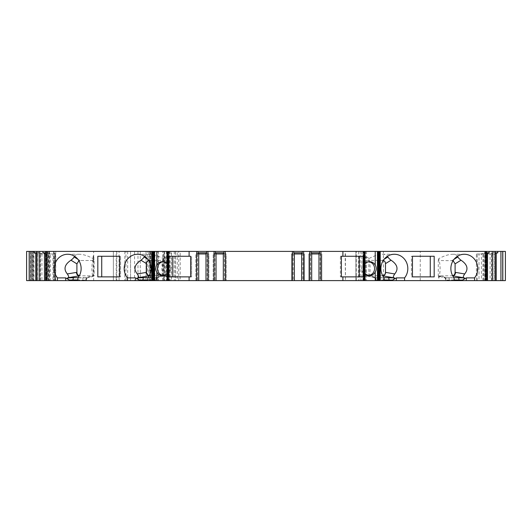 <?xml version="1.0" encoding="UTF-8"?>
<svg xmlns="http://www.w3.org/2000/svg" width="532" height="532" viewBox="0 0 532 532"><rect width="100%" height="100%" fill="white"/><g stroke="black" fill="none" stroke-linecap="round" stroke-linejoin="round"><path stroke-width="0.4" stroke-dasharray="2.66 2" d="M190.622 276.879L191.613 276.879L191.613 256.264L191.613 276.879L168.857 276.879M190.622 256.264L168.857 256.264M149.871 275.829L168.637 275.829L149.273 275.776M168.637 275.829L168.637 260.308L148.707 260.434M168.305 275.829L165.465 276.673L163.138 276.281L156.095 277.824L156.448 278.708L155.357 280.091L147.869 279.952M168.637 260.308L165.465 256.929L165.465 276.673M74.48 256.225C75.364 254.928 77.014 254.276 79.434 254.256C83.298 254.329 87.92 255.799 93.3 258.672L94.171 260.514L80.133 260.514A3.438 3.232 -90 0 0 80.113 260.514L94.171 260.514L94.171 275.829L79.328 275.829L94.171 275.829M120.571 276.879L119.54 276.879L120.571 276.879L120.571 256.264L120.571 276.879M119.54 256.264L120.571 256.264L119.54 256.264M79.973 275.829L79.321 275.756A3.438 3.232 -90 0 0 80.133 275.829M80.113 260.514L78.916 260.7M93.898 259.915L93.898 255.985L93.147 255.985L93.3 258.672M93.898 255.985L93.147 255.985M93.18 255.985L93.147 258.831M163.111 275.396A6.869 6.457 -90 0 0 163.896 275.45A6.869 6.457 -90 0 0 169.509 271.978A6.869 6.457 -90 0 0 169.449 265.076A6.869 6.457 -90 0 0 163.896 261.704A6.869 6.457 -90 0 0 163.111 261.757M411.429 256.264L412.46 256.264L411.429 256.264L411.429 276.879L412.46 276.879L411.429 276.879M453.084 260.7L438.282 260.514L438.282 275.829L451.868 275.829A3.438 3.232 90 0 0 452.666 275.729L451.868 275.829M452.719 275.829L438.282 275.829M452.672 275.829L452.027 275.829M438.807 276.268L440.383 275.962L438.807 278.303L438.421 275.829M438.807 278.303C440.523 271.706 440.503 265.149 438.747 258.652C444.107 255.792 448.715 254.329 452.566 254.256C454.986 254.276 456.636 254.928 457.52 256.225M438.747 258.652L438.282 260.514M445.869 280.603L454.095 280.603L445.523 280.603L445.869 280.603L445.869 277.824L438.853 276.288L444.825 277.817L446.607 280.091L445.523 278.695L445.869 277.824L446.993 277.884L440.383 275.962M454.095 277.884L446.993 277.884M368.889 261.757A6.869 6.457 90 0 0 368.104 261.704A6.869 6.457 90 0 0 361.647 268.58A6.869 6.457 90 0 0 368.104 275.45A6.869 6.457 90 0 0 368.889 275.396M363.143 256.264L340.387 256.264L340.387 276.879L363.143 276.879M363.363 260.308L363.363 275.829L366.535 276.673L366.535 256.929L363.363 260.308L383.293 260.434M366.535 256.929L369.088 258.486L368.856 258.891C370.385 264.557 370.525 270.509 369.268 276.74L369.501 275.682L368.869 276.288L369.274 276.74L368.856 276.281L366.535 276.673M382.754 275.829L363.695 275.829M384.131 277.884L377.028 277.884L369.501 275.682M369.088 258.486C374.335 255.732 378.837 254.323 382.601 254.256C385.022 254.276 386.671 254.928 387.562 256.225M368.856 276.281L368.856 258.891M165.465 256.929L162.912 258.486L163.144 276.281M163.144 258.891C161.708 264.085 161.502 269.677 162.506 275.682L154.972 277.884L147.869 277.884M154.972 277.884L156.095 277.824L156.095 280.603L156.441 280.603L152.671 280.603L152.671 279.952A2.288 0.785 -90 0 1 153.376 277.671L157.14 277.817L163.138 276.281L162.506 275.682M152.671 280.603L156.095 280.603M93.911 275.829L93.173 276.281L93.18 258.891C91.743 264.085 91.537 269.677 92.541 275.682L85.007 277.884L77.905 277.884M85.007 277.884L86.131 277.824L86.483 278.708L85.393 280.091L77.905 279.952M82.706 280.603L77.905 280.603L86.477 280.603L82.706 280.603L82.706 279.952A2.288 0.785 -90 0 1 83.411 277.671L87.354 277.83L93 276.407L92.541 275.682M49.057 251.397L49.057 280.603L32.758 280.603L32.758 251.397L49.509 251.397L26.6 251.397L26.6 280.603L38.051 280.603L38.051 251.397L38.051 280.603L32.326 280.603L36.907 280.603L36.907 251.397M434.185 256.264L430.268 256.264M434.185 276.879L430.268 276.879M55.295 251.397L93.659 251.397L93.659 280.603L55.295 280.603L55.295 251.397L53.519 251.397L119.095 251.397L113.369 251.397L113.369 280.603L119.095 280.603L116.229 280.603L116.229 251.397M55.734 251.397L55.734 280.603L116.229 280.603M147.763 280.603L146.041 280.603L146.041 251.397L163.557 251.397L163.557 280.603L166.184 280.603L166.184 251.397L169.289 251.397L169.289 280.603L175.507 280.603L171.49 280.603L171.49 251.397L149.964 251.397L149.964 280.603L171.49 280.603L166.942 280.603L166.942 251.397L152.857 251.397L152.857 280.603L158.33 280.603L151.454 280.603L151.454 251.397L149.738 251.397L149.738 280.603L147.763 280.603L147.763 251.397L146.041 251.397L146.041 280.603L163.557 280.603M147.763 251.397L149.738 251.397M157.824 280.603L157.824 251.397L151.454 251.397L151.454 280.603L151.454 251.397M157.824 251.397L152.857 251.397M177.229 251.397L180.202 251.397L180.202 280.603L177.229 280.603L177.229 251.397L166.942 251.397M180.202 251.397L345.441 251.397L345.441 280.603L345.142 251.397M358.561 251.397L358.561 280.603L355.921 280.603L355.921 251.397L366.515 251.397L345.441 251.397M355.921 251.397L355.921 280.603L355.921 251.397L505.4 251.397L505.4 280.603L383.412 280.603L383.412 251.397M493.477 251.397L495.292 251.397L493.477 251.397L493.477 252.826L495.292 252.826M477.257 280.603L477.257 253.97L476.399 253.97L476.399 280.603L486.627 280.603L484.825 280.603L484.825 251.397L486.68 251.397L485.822 251.397L485.822 280.603L486.68 280.603L485.497 280.603L485.497 253.97L483.774 253.97L483.774 280.603L485.497 280.603M483.907 280.603L483.907 253.212L484.812 252.826L484.812 251.397L485.822 251.397M364.114 251.397L362.984 251.397L364.114 251.397L364.114 265.076C363.03 267.41 363.03 269.751 364.114 272.078A6.869 6.457 90 0 0 365.019 273.342M166.982 263.812A6.869 6.457 90 0 1 167.886 265.076L167.886 251.397L166.982 251.397L168.91 251.397L169.016 280.603L166.982 280.603L168.91 280.603M167.886 251.397L168.91 251.397M46.178 251.397L47.188 251.397L46.178 251.397L46.178 280.603L45.32 280.603L46.503 280.603L46.503 253.97L44.349 253.97L44.349 280.603L39.428 280.603L39.428 253.212L44.349 253.97M45.373 251.397L47.175 251.397L45.373 251.397L45.373 280.603L47.175 280.603L46.178 280.603M38.523 251.397L36.708 251.397L38.523 251.397L38.523 252.826L39.428 253.212M32.758 251.397L32.326 251.397L32.326 280.603L32.758 280.603M33.476 280.603L33.476 251.397L30.61 251.397L32.326 251.397L32.326 280.603L30.61 280.603L149.964 280.603M33.476 251.397L149.964 251.397M171.49 251.397L175.507 251.397L175.507 280.603M169.289 251.397L175.507 251.397M163.557 251.397L166.184 251.397M137.981 251.397L137.981 280.603L124.82 280.603L130.553 280.603L130.553 251.397L124.82 251.397L140.288 251.397L130.553 251.397L130.553 280.603L134.556 280.603L134.556 251.397M93.659 251.397L113.369 251.397L113.369 280.603L93.659 280.603M39.428 280.603L36.708 280.603L37.839 280.603L37.839 253.97L36.708 253.498M45.32 252.826L47.188 252.826L47.188 251.397L47.175 280.603M47.188 252.826L51.404 253.97L54.743 253.97L54.743 280.603L53.014 280.603L53.014 253.97M53.014 280.603L48.093 280.603L48.093 253.212M48.093 280.603L45.373 280.603M364.979 280.603L362.984 280.603L365.019 280.603L364.979 269.318M366.515 251.397L366.515 280.603L366.515 251.397M167.241 268.321L167.241 251.397M167.886 265.076C168.97 267.41 168.97 269.744 167.886 272.078A6.869 6.457 90 0 1 166.982 273.342M223.32 280.603L226.193 280.603L223.32 280.603L223.32 253.518L226.193 253.97L226.193 280.603L226.193 253.97L213.172 253.97L216.045 253.212M216.045 280.603L213.172 280.603L216.045 280.603L216.045 253.518M205.99 280.603L208.863 280.603L205.99 280.603L205.99 253.518L208.863 253.97L208.863 280.603L208.863 253.97L195.843 253.97L198.715 253.212M198.715 280.603L195.843 280.603L198.715 280.603L198.715 253.518M54.743 280.603L46.503 280.603M46.071 280.603L46.936 280.603L46.703 253.97L46.071 253.97L46.071 280.603L44.349 280.603M46.73 251.397L46.73 280.603L37.839 280.603M47.734 251.397L47.734 280.603L36.907 280.603M47.734 280.603L48.878 280.603L48.878 251.397M166.184 280.603L169.289 280.603M149.738 280.603L151.454 280.603M166.942 280.603L164.055 280.603L164.055 251.397L164.055 280.603L152.857 280.603M177.229 280.603L171.497 280.603M180.202 280.603L345.142 280.603M345.441 280.603L360.184 280.603L360.184 251.397M361.8 251.397L361.8 280.603L360.184 280.603M361.8 280.603L366.515 280.603L365.524 280.603L365.524 251.397M358.561 280.603L365.524 280.603M355.921 280.603L383.412 280.603M486.547 280.603L486.547 253.518L485.064 253.97L492.439 253.97L492.439 280.603L495.292 280.603L492.572 280.603L492.572 253.212L493.477 252.826M492.439 280.603L490.092 280.603L490.092 253.97M485.297 253.97L485.297 280.603L490.092 280.603M485.297 280.603L487.651 280.603L487.651 253.97L492.572 253.212M492.572 280.603L487.651 280.603M483.774 280.603L481.427 280.603L481.427 253.97L483.774 253.97M476.632 280.603L481.427 280.603M484.825 280.603L485.822 280.603M384.131 280.603L375.559 280.603L384.131 280.603M377.687 280.603L377.687 251.397M320.124 280.603L321.84 280.603L321.84 253.97L321.84 280.603L318.967 280.603L320.124 280.603L320.124 253.97L308.819 253.97L308.819 280.603L308.819 253.97L311.692 253.212M310.535 280.603L308.819 280.603L310.535 280.603L310.535 253.97M302.794 280.603L304.51 280.603L304.51 253.97L304.51 280.603L301.637 280.603L302.794 280.603L302.794 253.97L291.489 253.97L291.489 280.603L291.489 253.97L294.362 253.212M293.205 280.603L291.489 280.603L293.205 280.603L293.205 253.97M137.981 280.603L134.556 280.603M54.151 251.397L54.151 280.603L53.519 280.603L54.59 280.603L54.59 251.397M54.151 280.603L55.295 280.603M55.734 280.603L54.59 280.603M420.24 280.603L420.24 251.397M377.8 280.603L377.8 251.397M377.727 280.603L377.727 251.397M365.019 263.812A6.869 6.457 90 0 0 364.114 265.076M363.383 280.603L363.383 251.397M363.895 280.603L363.895 251.397M318.967 253.212L320.663 253.97L318.967 253.97M318.967 280.603L318.967 253.518M320.124 253.97L320.663 253.97M311.692 280.603L311.692 253.518M301.637 253.212L303.333 253.97L301.637 253.97M301.637 280.603L301.637 253.518M302.794 253.97L303.333 253.97M294.362 280.603L294.362 253.518M213.172 280.603L213.172 253.97L213.172 280.603M195.843 280.603L195.843 253.97L195.843 280.603M168.105 280.603L168.105 251.397M168.617 280.603L168.617 251.397M154.273 280.603L154.273 251.397M154.2 280.603L154.2 251.397M158.33 251.397L158.33 280.603L158.33 251.397M207.686 253.97L205.99 253.97M198.715 253.97L197.02 253.97M225.016 253.97L223.32 253.97M216.045 253.97L214.349 253.97M294.362 253.97L292.667 253.97M311.692 253.97L309.996 253.97M341.378 256.264L340.387 256.264M341.378 276.879L340.387 276.879M144.438 256.225C145.329 254.928 146.978 254.276 149.399 254.256C153.163 254.323 157.665 255.732 162.912 258.486M30.61 251.397L30.61 280.603L30.61 251.397M36.781 280.603L36.781 253.518M39.561 280.603L39.561 253.97L37.839 253.97M46.703 253.97L41.908 253.97L41.908 280.603M40.419 280.603L40.419 253.518M45.453 280.603L45.32 253.478M51.404 253.97L46.071 253.97L45.453 253.518M48.226 280.603L48.226 253.97L46.503 253.97M55.368 280.603L55.368 253.97L50.573 253.97L50.573 280.603M49.084 280.603L49.084 253.518M55.368 253.97L54.743 253.97M48.226 253.97L50.573 253.97M39.561 253.97L41.908 253.97M36.708 252.826L38.523 252.826M42.74 253.97L37.406 253.97M97.815 276.879L101.732 276.879M97.815 256.264L101.732 256.264M140.288 251.397L140.288 280.603L140.288 251.397M486.627 280.603L486.627 251.397M482.916 280.603L482.916 253.518L483.907 253.212M485.929 280.603L485.929 253.97L478.986 253.97L478.986 280.603M480.596 253.97L482.916 253.518M477.257 253.97L478.986 253.97M476.632 253.97L481.427 253.97M487.651 253.97L485.497 253.97M491.581 280.603L491.581 253.518M492.439 253.97L494.162 253.97L494.162 280.603M495.219 280.603L495.219 253.518L494.162 253.97M493.949 280.603L493.949 251.397L493.949 280.603M494.594 253.97L489.26 253.97M484.812 252.826L486.68 252.826M382.708 275.829L363.363 275.829M382.129 275.829L382.727 275.776M384.131 279.952L376.643 280.091L375.559 278.715L375.905 277.824L377.028 277.884M119.095 280.603L119.095 251.397L119.095 280.603M124.82 251.397L124.82 280.603L124.82 251.397M130.553 251.397L130.553 280.603L130.553 251.397M375.905 280.603L375.905 277.824L368.869 276.288L374.861 277.817L376.643 280.091M374.654 277.844L375.559 278.695L375.559 280.603M454.095 279.952L446.607 280.091M155.357 280.091L157.14 277.817M85.393 280.091L87.175 277.817L86.131 277.824L86.131 280.603M162.599 280.603L162.599 251.397M77.885 259.25L79.946 260.514M444.825 277.817L453.929 277.671M452.054 260.514L454.115 259.25M374.861 277.817L383.964 277.671M47.847 280.603L47.847 251.397M151.959 251.397L151.959 280.603M174.23 251.397L174.23 280.603M364.114 280.603L364.114 272.078M364.759 268.321L364.759 251.397M364.979 267.835L364.979 251.397M164.494 251.397L164.494 280.603M167.021 267.835L167.021 251.397M167.886 280.603L167.886 272.078M364.506 280.603L364.506 251.397M356.267 280.603L356.267 251.397M363.09 280.603L363.09 251.397M364.4 280.603L364.4 251.397M364.759 280.603L364.759 268.833M224.477 280.603L224.477 253.97M214.888 253.97L214.888 280.603M207.148 280.603L207.148 253.97M197.558 253.97L197.558 280.603M167.021 280.603L167.021 269.318M167.241 280.603L167.241 268.833M167.6 280.603L167.6 251.397M154.313 280.603L154.313 251.397M178.712 280.603L178.712 251.397M382.428 260.308L384.151 259.25M147.849 259.25L149.572 260.308M175.4 251.397L175.4 280.603M170.872 251.397L170.872 280.603M169.628 251.397L169.628 280.603M167.593 251.397L167.593 280.603M33.975 251.397L33.975 280.603M32.944 251.397L32.944 280.603M154.925 280.603L154.925 251.397M127.687 251.397L127.687 280.603M125.951 280.603L125.951 251.397M116.787 251.397L116.787 280.603M78.071 277.671L83.411 277.671M87.175 277.817L93.173 276.281M148.036 277.671L153.376 277.671M378.624 277.671A2.288 0.785 90 0 1 379.329 279.952L379.329 280.603M448.589 277.671A2.288 0.785 90 0 1 449.294 279.952L449.294 280.603M153.063 251.397L153.063 280.603M150.283 251.397L150.283 280.603M148.947 251.397L148.947 280.603M150.636 251.397L150.636 280.603M464.323 254.256L452.566 254.256M394.358 254.256L382.601 254.256M67.677 254.256L79.434 254.256M362.984 251.397L362.984 280.603M169.016 251.397L169.016 280.603M162.327 275.45L163.896 275.45M162.327 261.704L163.896 261.704M137.642 254.256L149.399 254.256M369.673 261.704L368.104 261.704M369.673 275.45L368.104 275.45M55.601 280.603L55.601 253.97M46.936 280.603L46.936 253.97M476.399 280.603L476.399 253.97M485.064 280.603L485.064 253.97M53.519 251.397L53.519 280.603M49.509 251.397L49.509 280.603M445.523 280.603L445.523 278.695L444.612 277.844M157.332 277.844L156.441 278.721L156.441 280.603M87.368 277.844L86.477 278.721L86.477 280.603M148.92 251.397L148.92 280.603M164.055 280.603L164.055 251.397"/><path stroke-width="0.8" d="M172.774 256.264L172.774 276.879M149.273 275.776C147.57 275.323 146.652 274.199 146.526 272.397L146.526 263.639L140.94 260.215C142.523 259.037 143.574 257.947 144.079 256.936L144.438 256.225M148.707 260.434C147.331 260.946 146.599 262.01 146.526 263.639M119.54 276.879L101.732 276.879L101.732 256.264L119.54 256.264L119.54 276.879L97.815 276.879L97.815 256.264L119.54 256.264M76.901 263.952L76.901 263.932A3.438 3.232 -90 0 0 76.901 263.952L76.901 272.397A3.438 3.232 -90 0 0 79.335 275.729C77.812 275.263 77.007 274.146 76.901 272.397L76.901 263.845L70.975 260.215C72.565 259.037 73.609 257.947 74.114 256.936L74.48 256.225M78.916 260.7L76.901 263.845M163.111 261.757A6.869 6.457 -90 0 0 157.439 268.58A6.869 6.457 -90 0 0 163.111 275.396M430.268 276.879L430.268 256.264L412.46 256.264L434.185 256.264L434.185 276.879L412.46 276.879L430.268 276.879M457.52 256.225L457.886 256.936C458.391 257.947 459.435 259.037 461.025 260.215L455.099 263.845L455.099 272.397C454.993 274.146 454.188 275.263 452.679 275.756A3.438 3.232 90 0 0 455.099 272.397L455.592 272.397C455.379 274.439 454.428 275.583 452.752 275.829L452.719 275.829M455.099 263.845L453.084 260.7M453.929 277.671L464.443 277.917L452.752 275.829M454.095 280.603L454.095 277.884A14.317 13.453 -90 0 1 452.1 262.589A14.317 13.453 -90 0 1 464.323 254.256A14.317 13.453 -90 0 1 476.539 262.589A14.317 13.453 -90 0 1 474.544 277.884L474.544 280.603L384.131 280.603L384.131 277.884A14.317 13.453 -90 0 1 382.136 262.589A14.317 13.453 -90 0 1 394.358 254.256A14.317 13.453 -90 0 1 406.581 262.589A14.317 13.453 -90 0 1 404.586 277.884L404.586 280.603M464.443 277.917C464.682 278.382 464.024 279.114 462.481 280.105L466.318 277.884L474.544 277.884M461.025 260.215C467.435 264.51 468.652 269.086 464.682 273.947C463.059 276.454 462.84 277.724 464.044 277.757M368.889 275.396A6.869 6.457 90 0 0 373.663 272.078A6.869 6.457 90 0 0 368.889 261.757M359.226 256.264L359.226 276.879M383.964 277.671L394.478 277.917L382.754 275.829M394.478 277.917C394.717 278.382 394.059 279.114 392.516 280.105L396.353 277.884L404.586 277.884M387.562 256.225L387.921 256.936C388.427 257.947 389.471 259.037 391.06 260.215C397.471 264.51 398.687 269.086 394.724 273.947C393.095 276.454 392.875 277.724 394.079 277.757M147.869 279.952L142.988 279.952L142.988 280.603L77.905 280.603L77.905 277.884A14.317 13.453 90 0 0 79.9 262.589A14.317 13.453 90 0 0 67.677 254.256A14.317 13.453 90 0 0 55.461 262.589A14.317 13.453 90 0 0 57.456 277.884L65.682 277.884L69.519 280.105C67.97 279.114 67.318 278.382 67.557 277.917L67.956 277.757C69.153 277.717 68.941 276.447 67.318 273.947C63.348 269.086 64.565 264.51 70.975 260.215M127.414 280.603L127.414 277.884L135.647 277.884L139.484 280.105C137.934 279.114 137.283 278.382 137.522 277.917L137.921 277.757C139.118 277.717 138.905 276.447 137.276 273.947C133.313 269.086 134.53 264.51 140.94 260.215M127.414 277.884A14.317 13.453 90 0 1 125.419 262.589A14.317 13.453 90 0 1 137.642 254.256A14.317 13.453 90 0 1 149.864 262.589A14.317 13.453 90 0 1 147.869 277.884L147.869 280.603L151.78 280.603L151.78 251.397L45.553 251.397L45.553 280.603L65.682 280.603L65.682 277.884M57.456 277.884L57.456 280.603M502.82 251.397L505.4 251.397L505.4 280.603L502.82 280.603L502.82 251.397L377.654 251.397L377.654 280.603L377.654 251.397L311.027 251.397L311.027 252.826L319.632 252.826L319.632 251.397M292.361 280.603L292.361 251.397L166.982 251.397L166.982 280.603L294.362 280.603L294.362 253.212L293.691 252.826L302.302 252.826L302.302 251.397L311.027 251.397M302.302 251.397L293.691 251.397L293.691 252.826M292.361 251.397L293.691 251.397M166.982 273.342A6.869 6.457 90 0 1 162.327 275.45A6.869 6.457 90 0 1 156.774 272.078L156.774 280.603L166.982 280.603L166.982 251.397L156.774 251.397L156.774 265.076A6.869 6.457 90 0 1 162.327 261.704A6.869 6.457 90 0 1 166.982 263.812M156.774 280.603L154.573 280.603L154.573 251.397L156.774 251.397M154.573 251.397L151.78 251.397M45.553 280.603L45.553 251.397M45.32 251.397L29.18 251.397L29.18 280.603L31.069 280.603L31.069 251.397M29.18 280.603L26.6 280.603L26.6 251.397L29.18 251.397M502.82 280.603L474.544 280.603M485.357 280.603L485.357 251.397M294.362 280.603L365.019 280.603L365.019 251.397L365.019 280.603L384.131 280.603M412.46 276.879L412.46 256.264M36.708 251.397L36.708 280.603L35.79 280.603L35.79 253.212L34.221 252.826L34.221 251.397M35.79 280.603L31.069 280.603M45.32 280.603L44.455 280.603L44.455 253.212L42.886 252.826L42.886 251.397M44.455 280.603L39.734 280.603L39.734 251.397M377.7 267.835L377.7 251.397M365.019 273.342A6.869 6.457 90 0 0 369.673 275.45A6.869 6.457 90 0 0 375.226 272.078C376.536 269.744 376.536 267.41 375.226 265.076A6.869 6.457 90 0 0 369.673 261.704A6.869 6.457 90 0 0 365.019 263.812M154.573 280.603L151.78 280.603M154.3 269.318L154.3 280.603M189.099 256.264L168.857 256.264L168.857 276.879L190.622 276.879L190.622 256.264L189.099 256.264L189.099 251.397M154.346 280.603L154.346 251.397L154.346 280.603M142.988 280.603L147.869 280.603M77.905 279.952L73.024 279.952L73.024 280.603L77.905 280.603M73.024 280.603L65.682 280.603M36.708 280.603L39.734 280.603M342.901 280.603L342.901 276.879L363.143 276.879L363.143 256.264L342.901 256.264L342.901 251.397M342.901 256.264L341.378 256.264L341.378 276.879L342.901 276.879M320.969 280.603L320.969 251.397M319.632 252.826L318.967 253.212L318.967 280.603M311.692 280.603L311.692 253.212L311.027 252.826M309.69 280.603L309.69 251.397M303.639 280.603L303.639 251.397M302.302 252.826L301.637 253.212L301.637 280.603M225.322 280.603L225.322 251.397M223.985 251.397L223.985 252.826L223.32 253.212L223.32 280.603M216.045 280.603L216.045 253.212L215.38 252.826L215.38 251.397M214.044 280.603L214.044 251.397M207.992 280.603L207.992 251.397M206.655 251.397L206.655 252.826L205.99 253.212L205.99 280.603M198.715 280.603L198.715 253.212L198.05 252.826L198.05 251.397M196.714 280.603L196.714 251.397M189.099 280.603L189.099 276.879M46.643 280.603L46.643 251.397M156.774 272.078C155.464 269.744 155.464 267.41 156.774 265.076M198.05 252.826L206.655 252.826M205.99 253.97L198.715 253.97M215.38 252.826L223.985 252.826M223.32 253.97L216.045 253.97M301.637 253.97L294.362 253.97M318.967 253.97L311.692 253.97M382.727 275.776C384.43 275.323 385.348 274.199 385.474 272.397L385.474 263.639C385.401 262.01 384.669 260.946 383.293 260.434M29.273 280.603L29.273 251.397M36.708 253.498L35.79 253.212M45.32 253.478L44.455 253.212M42.886 252.826L45.32 252.826M34.221 252.826L36.708 252.826M487.545 280.603L487.545 253.212L486.68 253.478M486.68 252.826L489.114 252.826L489.114 251.397M489.114 252.826L487.545 253.212M492.266 280.603L492.266 251.397M495.292 280.603L495.292 251.397M496.21 280.603L496.21 253.212L495.292 253.498M495.292 252.826L497.779 252.826L497.779 251.397M497.779 252.826L496.21 253.212M500.931 280.603L500.931 251.397M502.727 280.603L502.727 251.397M79.281 275.829L79.248 275.829C77.572 275.583 76.621 274.439 76.409 272.397L76.901 272.397M149.246 275.829L149.206 275.829C147.537 275.583 146.586 274.439 146.373 272.397L146.526 272.397M392.516 280.105L384.131 279.952M385.474 272.397L385.627 272.397C385.414 274.439 384.463 275.583 382.794 275.829M462.481 280.105L454.095 279.952M137.522 277.917L143.687 277.671A2.288 0.785 -90 0 0 142.988 279.952L139.484 280.105M67.557 277.917L73.722 277.671A2.288 0.785 -90 0 0 73.024 279.952L69.519 280.105M74.114 256.936L77.885 259.25M454.115 259.25L457.886 256.936M135.647 280.603L135.647 277.884M67.318 273.947L76.409 272.397M380.22 280.603L380.22 251.397M377.913 268.321L377.913 251.397M375.226 280.603L375.226 272.078M154.087 280.603L154.087 268.833M379.695 280.603L379.695 251.397M379.163 280.603L379.163 251.397M378.831 280.603L378.831 251.397M378.531 280.603L378.531 251.397M378.272 280.603L378.272 251.397M377.913 280.603L377.913 268.833M377.7 280.603L377.7 269.318M377.427 280.603L377.427 251.397M375.226 265.076L375.226 251.397M364.985 280.603L364.985 251.397M364.932 280.603L364.932 251.397M364.766 280.603L364.766 251.397M364.447 280.603L364.447 251.397M364.154 280.603L364.154 251.397M363.822 280.603L363.822 251.397M168.179 280.603L168.179 251.397M167.846 280.603L167.846 251.397M167.553 280.603L167.553 251.397M167.234 280.603L167.234 251.397M167.068 280.603L167.068 251.397M167.015 280.603L167.015 251.397M154.3 267.835L154.3 251.397M154.087 268.321L154.087 251.397M153.728 280.603L153.728 251.397M153.469 280.603L153.469 251.397M153.169 280.603L153.169 251.397M152.837 280.603L152.837 251.397M152.305 280.603L152.305 251.397M385.627 272.397L394.724 273.947M391.06 260.215L385.474 263.639M384.151 259.25L387.921 256.936M137.276 273.947L146.373 272.397M144.079 256.936L147.849 259.25M486.448 280.603L486.448 251.397M455.592 272.397L464.682 273.947M396.353 277.884L396.353 280.603M466.318 277.884L466.318 280.603M79.248 275.829L67.956 277.757M73.722 277.671L78.071 277.671M149.206 275.829L137.921 277.757M143.687 277.671L148.036 277.671M389.012 280.603L389.012 279.952A2.288 0.785 90 0 0 388.313 277.671M458.976 280.603L458.976 279.952A2.288 0.785 90 0 0 458.278 277.671M486.68 280.603L486.68 251.397"/></g></svg>
